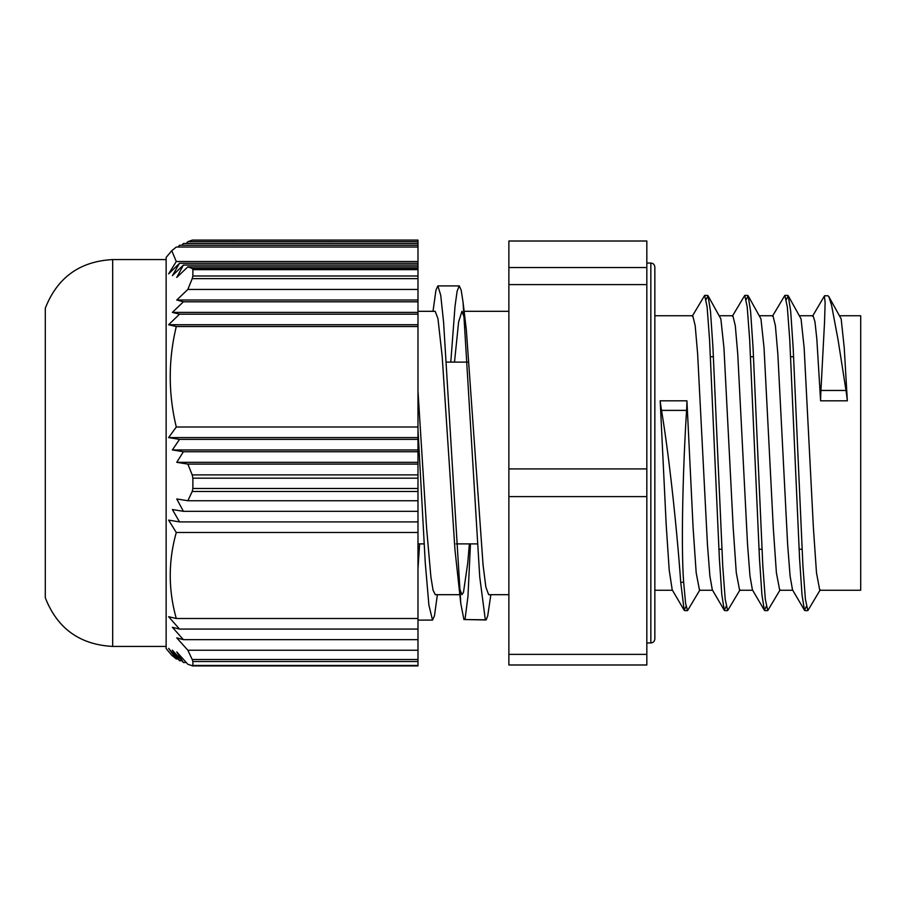 <?xml version="1.0" encoding="UTF-8"?>
<svg xmlns="http://www.w3.org/2000/svg" width="906" height="906" viewBox="0 0 906 906"><rect width="100%" height="100%" fill="white"/><g stroke="black" fill="none" stroke-linecap="round" stroke-linejoin="round"><path stroke-width="1.36" d="M112.672 646.42L112.672 259.58C79.773 261.336 57.316 277.553 45.3 308.233L45.3 597.767C57.316 628.447 79.773 644.664 112.672 646.42L166.138 646.42M192.208 659.489L192.876 661.527L417.983 661.527L417.983 659.489L192.208 659.489L187.859 650.248L176.761 637.881L183.397 639.659L172.378 627.292L179.524 629.081L168.618 616.714L176.285 618.492C168.233 589.829 168.233 561.154 176.285 532.49L168.618 520.123L179.524 521.901L172.378 509.534L183.397 511.324L176.761 498.957L187.859 500.735L192.208 491.494L417.983 491.494L417.983 488.459L192.876 488.459L192.208 491.494M417.983 661.527L417.983 665.468L192.876 665.468L192.876 661.527M417.983 269.648L417.983 275.99L192.876 275.99L192.876 269.648L417.983 269.648L417.983 268.414L192.208 268.414L187.859 266.851L176.761 277.44L183.397 265.073L172.378 275.662L179.524 263.295L168.618 273.872L176.285 261.517L171.766 250.69L166.138 257.44L166.138 648.56L171.766 655.31L176.285 658.956L168.618 648.379L179.524 660.734L172.378 650.157L183.397 662.513L176.761 651.935L187.859 664.302L192.729 665.853M192.876 665.468L192.208 665.853M192.876 488.459L192.876 478.175L417.983 478.175L417.983 474.891L192.208 474.891L192.876 478.175M192.208 474.891L187.859 464.099L176.761 462.32L183.397 451.732L172.378 449.954L179.524 439.376L168.618 437.587L176.285 427.009C168.233 393.51 168.233 360.022 176.285 326.534L168.618 324.744L179.524 314.167L172.378 312.389L183.397 301.8L176.761 300.022L187.859 289.433L192.208 278.64L417.983 278.64L417.983 275.99M192.876 275.99L192.208 278.64M192.208 268.414L192.876 269.648M171.766 250.69L176.285 247.044L417.983 247.044L417.983 266.851L187.859 266.851M177.95 247.044L179.524 245.266L417.983 245.266L417.983 247.044M181.812 245.266L183.397 243.488L417.983 243.488L417.983 245.266M186.262 243.488L187.859 241.698L192.208 240.147L417.983 240.09L417.983 243.488M187.859 241.698L417.983 241.698M187.859 289.433L417.983 289.433L417.983 326.534L176.285 326.534M417.983 278.64L417.983 289.433M417.983 478.175L417.983 488.459M187.859 500.735L417.983 500.735L417.983 511.324L183.397 511.324M417.983 491.494L417.983 500.735M177.95 658.956L176.285 658.956M179.524 660.734L181.812 660.734M183.397 662.513L186.262 662.513M417.983 324.744L168.618 324.744M179.524 314.167L417.983 314.167M417.983 312.389L172.378 312.389M183.397 301.8L417.983 301.8M417.983 300.022L176.761 300.022M176.285 427.009L417.983 427.009L417.983 437.587L168.618 437.587M183.397 451.732L417.983 451.732L417.983 462.32L176.761 462.32M417.983 462.32L417.983 464.099L187.859 464.099M179.524 439.376L417.983 439.376L417.983 451.732M417.983 449.954L172.378 449.954M417.983 437.587L417.983 439.376M179.524 521.901L417.983 521.901L417.983 532.49L176.285 532.49M417.983 511.324L417.983 521.901M417.983 263.295L179.524 263.295M183.397 265.073L417.983 265.073M176.285 261.517L417.983 261.517M176.285 618.492L417.983 618.492L417.983 629.081L179.524 629.081M183.397 639.659L417.983 639.659L417.983 650.248L187.859 650.248M417.983 629.081L417.983 639.659M417.983 464.099L417.983 474.891M417.983 266.851L417.983 268.414M417.983 650.248L417.983 659.489M417.983 532.49L417.983 618.492M417.983 326.534L417.983 427.009M840.043 315.741L860.7 315.741L860.7 590.259L819.817 590.259M490.848 594.687L487.734 615.763L486.205 619.817L463.906 619.523L485.865 619.976M464.993 619.523L467.972 596.307L470.463 543.894M417.983 568.945L419.614 543.894M433.011 311.313L435.956 290.124L437.87 285.922L440.735 295.265L443.6 322.343L460.78 603.464L463.906 619.511M469.376 543.894L467.734 563.102L463.476 592.388L461.935 594.687L459.195 587.439M460.78 603.464L454.971 549.84L442.207 356.715L437.96 318.663L435.197 311.313L417.983 311.313M417.983 429.908L425.254 562.671L428.889 605.061L432.524 620.1L434.45 615.842L437.383 594.687M450.792 362.106L455.027 306.194L457.145 291.053L459.263 285.922L461.177 290.113L463.091 302.525L479.738 576.986L485.288 619.511M686.068 606.42L684.166 610.236L672.207 589.84L669.206 570.078L666.193 524.868L660.191 400.814A250.973 222.117 0 0 0 661.527 410.395C670.95 467.247 678.186 545.661 680.712 582.286L683.656 582.286C680.938 545.933 682.954 467.519 686.578 410.395A235.503 208.425 0 0 0 686.929 400.814L693.101 527.836L696.182 572.739L699.511 590.259M806.374 606.42L804.471 610.236L802.014 594.732L799.568 558.56L789.76 339.659L787.314 306.896L784.856 295.413L772.456 316.194M766.272 606.42L764.37 610.236L761.912 594.732L759.466 558.56L749.658 339.659L747.212 306.896L744.755 295.413L732.354 316.194M726.17 606.42L724.268 610.236L721.81 594.732L719.364 558.56L709.557 339.659L707.11 306.896L704.653 295.413L692.252 316.194M684.166 610.236L680.712 582.286M820.247 589.829L807.846 610.61L805.4 599.126L802.942 566.363L793.146 347.564L790.7 311.37L788.243 295.786L786.329 299.558M780.145 589.829L767.744 610.61L765.298 599.126L762.841 566.363L753.045 347.564L750.598 311.37L748.141 295.786L746.227 299.558M740.043 589.829L727.643 610.61L725.196 599.126L722.75 566.363L712.943 347.564L710.497 311.37L708.039 295.786L706.125 299.558M699.942 589.829L687.541 610.61L685.604 603.339L683.656 582.286M824.381 296.024L825.128 302.502L824.539 322.049L820.938 390.463A235.503 225.277 -0 0 0 820.598 400.814L816.827 338.98L814.947 321.675L813.067 315.752L799.941 315.741M804.471 610.236L792.512 589.84L790.066 575.899L787.62 544.155L777.846 354.053L775.4 325.684L772.965 315.752L759.84 315.741M764.37 610.236L752.41 589.84L749.964 575.899L747.518 544.155L737.744 354.053L735.298 325.684L732.863 315.752L719.738 315.741M724.268 610.236L712.309 589.84L709.862 575.899L707.416 544.155L697.643 354.053L695.196 325.684L692.762 315.752L654.845 315.741M828.831 296.613L841.164 318.867L844.245 347.791L847.337 400.814A250.973 240.079 -0 0 0 846 390.463L838.039 339.648L831.561 305.186L828.809 296.568L827.903 295.764L824.619 295.752M847.337 400.814L820.598 400.814M708.039 295.786L720.859 318.867L723.939 347.791L733.192 527.836L736.284 572.739L739.613 590.259M748.141 295.786L760.961 318.867L764.041 347.791L773.294 527.836L776.385 572.739L779.715 590.259M788.243 295.786L801.063 318.867L804.143 347.791L813.395 527.836L816.487 572.739L819.749 590.259M660.191 400.814L686.929 400.814M417.983 390.996L426.59 528.153L430.894 576.952L433.045 590.168L435.299 594.687M454.495 362.106L458.617 321.958L461.935 311.313L464.665 318.561M463.091 302.525L466.341 329.897L483.091 565.287L485.876 587.156L488.662 594.687L508.878 594.687M508.878 664.993L508.878 496.601L646.827 496.601L646.827 664.993L508.878 664.993M646.827 654.37L508.878 654.37M508.878 496.601L508.878 284.609L646.827 284.609L646.827 496.601M646.827 468.923L508.878 468.923M508.878 284.609L508.878 241.007L646.827 241.007L646.827 284.609M646.827 267.553L508.878 267.553M686.578 410.395L661.527 410.395M820.938 390.463L846 390.463M650.836 263.057L650.836 642.943C653.226 642.75 654.562 641.414 654.845 638.934L654.845 267.066C654.562 264.586 653.226 263.25 650.836 263.057L646.827 263.057M192.389 665.91L417.983 665.91M192.389 240.09L417.983 240.09M112.672 259.58L166.138 259.58M718.877 549.24L721.81 549.24M758.979 549.24L761.912 549.24M799.081 549.24L802.014 549.24M710.485 356.76L713.43 356.76M750.587 356.76L753.532 356.76M790.689 356.76L793.633 356.76M417.983 620.089L432.411 620.089M437.87 285.911L459.263 285.911M787.801 295.401L784.856 295.401M747.699 295.401L744.755 295.401M707.597 295.401L704.653 295.401M807.767 610.599L804.913 610.599M767.665 610.599L764.811 610.599M727.563 610.599L724.709 610.599M687.461 610.599L684.608 610.599M812.557 316.194L824.437 295.934M646.827 642.943L650.836 642.943M654.845 281.03L654.845 267.066M417.983 543.894L424.053 543.894M456.137 543.894L477.519 543.894M446.341 362.106L467.734 362.106M435.197 594.687L459.75 594.687M464.121 311.313L508.878 311.313M779.647 590.259L792.75 590.259M739.545 590.259L752.648 590.259M654.845 590.259L672.445 590.259M699.443 590.259L712.546 590.259"/></g></svg>
